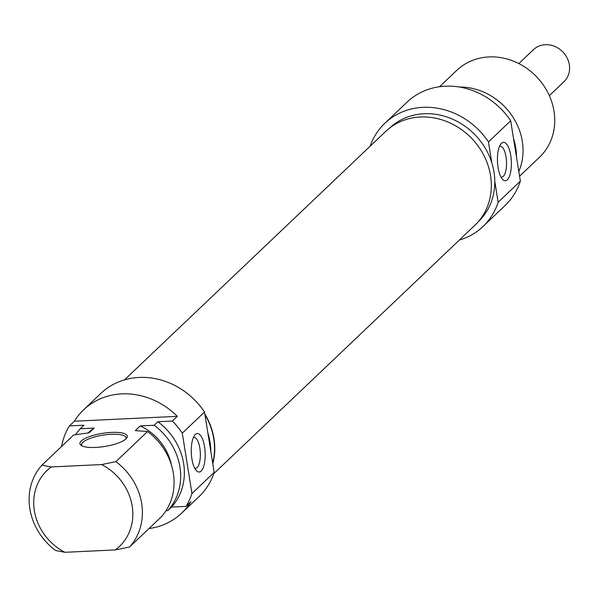 <?xml version="1.0" encoding="UTF-8"?>
<svg xmlns="http://www.w3.org/2000/svg" width="597" height="597" viewBox="0 0 597 597"><rect width="100%" height="100%" fill="white"/><g stroke="black" fill="none" stroke-linecap="round" stroke-linejoin="round"><path stroke-width="0.9" d="M213.741 473.69L474.824 225.338A64.745 57.67 -133.6 0 0 484.145 155.929A64.745 57.67 -133.6 0 0 420.363 117.005A64.745 57.67 -133.6 0 0 385.58 131.519L124.489 379.871M204.823 413.99A64.745 57.67 46.4 0 1 212.801 463.787M518.845 63.581L533.479 49.663A22.119 19.701 46.4 0 1 545.359 44.7A22.119 19.701 46.4 0 1 567.15 57.999A22.119 19.701 46.4 0 1 563.964 81.714L549.337 95.632M499.525 146.355A15.5 5.582 -92.7 0 1 500.189 146.213A15.5 5.582 -92.7 0 1 506.487 161.436A15.5 5.582 -92.7 0 1 501.644 177.175A15.5 5.582 -92.7 0 1 500.98 177.1M501.487 143.273A19.246 6.933 87.3 0 0 500.905 143.922A19.246 6.933 87.3 0 0 497.488 161.862A19.246 6.933 87.3 0 0 502.577 179.398A19.246 6.933 87.3 0 0 511.368 162.108A19.246 6.933 87.3 0 0 501.487 143.273M478.406 221.577A64.483 57.439 46.4 0 0 494.786 181.406L498.129 202.279A71.23 63.446 46.4 0 1 482.995 226.517L505.219 205.375A71.23 63.446 -133.6 0 0 520.353 181.137L510.689 120.781A71.23 63.446 -133.6 0 0 407.035 102.154L384.811 123.295A71.23 63.446 46.4 0 1 488.465 141.922L510.689 120.781M488.465 141.922L491.809 162.802A64.483 57.439 -133.6 0 1 493.995 172.07A64.483 57.439 -133.6 0 1 494.786 181.406M520.353 181.137L498.129 202.279M482.995 226.517A71.23 63.446 46.4 0 1 459.362 240.046M370.118 146.228A71.23 63.446 46.4 0 1 384.811 123.295M439.579 86.722L456.757 70.371A59.984 53.431 46.4 0 1 514.599 61.61A59.984 53.431 46.4 0 1 554.001 111.199A59.984 53.431 46.4 0 1 539.449 157.302L519.569 176.212M518.815 171.518A59.984 53.431 -133.6 0 0 522.308 141.347A59.984 53.431 -133.6 0 0 459.377 87.02M389.52 128.131A64.483 57.439 46.4 0 1 491.809 162.802M516.472 156.884A59.984 53.431 -133.6 0 0 515.733 147.601A59.984 53.431 -133.6 0 0 513.51 138.4M82.177 445.959A22.492 6.239 170.9 0 1 81.625 444.892A22.492 6.239 170.9 0 1 111.243 434.288A22.492 6.239 170.9 0 1 126.049 437.78A22.492 6.239 170.9 0 1 125.848 438.967M95.707 447.429A23.992 6.657 -9.1 0 0 126.594 438.176A23.992 6.657 -9.1 0 0 102.557 433.34A23.992 6.657 -9.1 0 0 81.229 445.444A23.992 6.657 -9.1 0 0 95.707 447.429M69.424 425.9L74.364 421.206L177.294 416.348L172.354 421.042L157.862 421.728L154.16 425.251L140.28 425.907L135.34 430.601L147.586 431.512L115.893 461.66L101.639 464.563L51.252 466.944L41.939 465.145L73.632 434.997L89.154 432.78L94.095 428.086L80.214 428.743L83.916 425.221L69.424 425.9A71.23 63.446 46.4 0 0 61.551 446.496M41.939 465.145A59.984 53.431 -133.6 0 0 55.611 550.501L64.924 552.3L115.311 549.919L129.564 547.016L161.257 516.868A59.984 53.431 46.4 0 0 147.586 431.512M165.996 510.696L167.832 510.607L171.54 507.084L186.033 506.398L190.965 501.704A71.23 63.446 46.4 0 1 181.757 513.062A71.23 63.446 46.4 0 1 148.989 528.532M74.364 421.206A71.23 63.446 46.4 0 1 83.573 409.841A71.23 63.446 46.4 0 1 177.294 416.348M101.639 464.563A52.484 46.753 46.4 0 1 115.311 549.919M129.564 547.016A59.984 53.431 -133.6 0 0 115.893 461.66M140.28 425.907A51.364 45.753 46.4 0 1 171.503 465.302M154.16 425.251A59.984 53.431 46.4 0 1 167.832 510.607M157.862 421.728A59.984 53.431 46.4 0 1 171.54 507.084M172.354 421.042A71.23 63.446 46.4 0 1 182.286 433.168L204.51 412.034A71.23 63.446 -133.6 0 0 100.856 393.401L83.573 409.841M181.757 513.062L199.04 496.622A71.23 63.446 -133.6 0 0 214.174 472.384L191.958 493.525A71.23 63.446 46.4 0 1 186.033 506.398M182.286 433.168L191.958 493.525M193.346 437.601A15.5 5.582 -92.7 0 1 194.01 437.459A15.5 5.582 -92.7 0 1 200.137 450.354A15.5 5.582 -92.7 0 1 197.092 467.645A15.5 5.582 -92.7 0 1 195.473 468.421A15.5 5.582 -92.7 0 1 194.801 468.346M64.924 552.3A52.484 46.753 46.4 0 1 51.252 466.944M201.159 471.04A19.246 6.933 87.3 0 0 204.428 445.899A19.246 6.933 87.3 0 0 194.726 435.168A19.246 6.933 87.3 0 0 191.309 453.108A19.246 6.933 87.3 0 0 196.398 470.645A19.246 6.933 87.3 0 0 201.159 471.04M214.174 472.384L204.51 412.034M204.92 414.609A64.483 57.439 46.4 0 1 212.696 463.16M207.853 432.907A64.483 57.439 46.4 0 1 210.831 451.511M88.147 432.915L88.625 432.459A51.364 45.753 46.4 0 1 94.095 428.086M75.618 434.698A59.984 53.431 46.4 0 1 80.214 428.743"/></g></svg>
